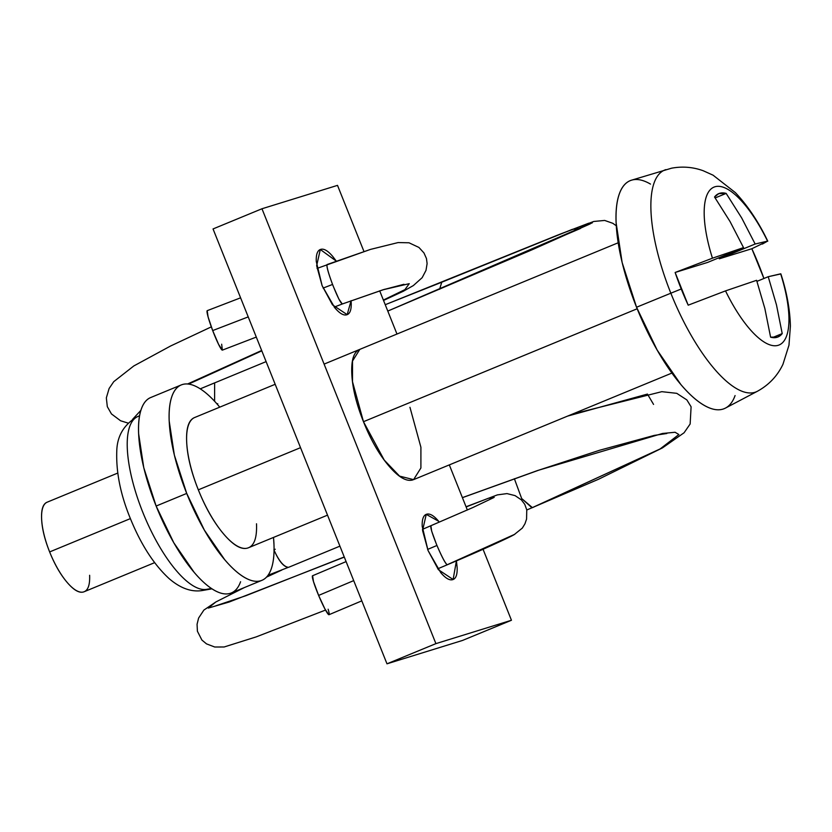 <?xml version="1.0" encoding="UTF-8"?>
<svg xmlns="http://www.w3.org/2000/svg" width="832" height="832" viewBox="0 0 832 832"><rect width="100%" height="100%" fill="white"/><g stroke="black" fill="none" stroke-linecap="round" stroke-linejoin="round"><path stroke-width="1.25" d="M137.55 416.655A93.122 32.042 67.6 0 0 142.719 512.086A93.122 32.042 67.6 0 0 206.617 589.337L211.463 588.484L206.617 589.337A93.122 32.042 -112.4 0 1 142.719 512.086A93.122 32.042 -112.4 0 1 137.55 416.655L139.568 415.73L137.55 416.655A21.143 19.843 -114.6 0 0 136.864 416.957M312.551 575.754A21.143 2.038 67.1 0 0 318.625 595.421L353.704 580.622L318.625 595.421L324.854 608.826L328.806 614.713C329.524 614.921 329.295 613.08 328.13 609.211M466.055 506.761L497.39 494.884L506.99 493.594L515.081 495.622L521.362 499.866L524.753 504.317L526.76 509.891L526.573 519.085L524.95 523.806L522.34 528.07L514.311 534.539C511.514 536.505 479.752 551.148 447.283 564.762L514.81 534.269L447.138 564.772C445.172 563.087 441.782 556.65 436.956 545.47L427.617 549.422L436.956 545.47C432.099 533.447 430.123 526.895 431.038 525.814M436.197 543.618L431.652 531.086L430.903 525.803M494.187 497.359L488.363 498.274L466.128 506.927L488.363 498.274L493.834 497.557L472.628 507.645L422.438 529.37M531.981 507.79L660.13 448.926L678.881 434.543L675.095 432.266L662.501 433.472L537.67 470.496L462.405 497.63L537.67 470.496L662.501 433.472L675.095 432.266L678.881 434.543L660.13 448.926L532.449 507.655L521.654 498.514L514.374 478.712L521.654 498.514L531.981 507.79M344.302 557.118L229.195 602.014L208.302 608.078L215.873 601.952L208.302 608.078L229.195 602.014L344.302 557.118M653.557 404.414L647.442 394.077L567.622 416.094M274.061 549.734L275.246 549.245M288.402 567.33C283.712 567.029 278.876 561.184 273.905 549.796C278.876 560.934 283.712 566.779 288.402 567.33L268.07 575.234M214.625 382.866L200.242 388.846L214.625 382.866L214.604 401.263M217.069 403.998L217.776 403.707M387.785 311.074L592.384 222.758L588.692 223.215L559.874 234.239L385.237 304.71L441.761 282.214L439.577 289.276L441.761 282.214L572.312 229.362L580.497 228.446L387.785 311.074L531.804 249.902L590.387 223.787M132.548 419.38L140.868 410.353L132.548 419.38M187.606 383.978L261.654 350.49L187.606 383.978M403.946 284.294L382.97 289.796L409.261 283.67L404.914 289.63L383.386 300.061L404.914 289.63L409.261 283.67L384.238 289.401L342.316 303.982C340.621 303.118 337.366 296.608 332.561 284.45C328.37 273.104 326.539 266.479 327.059 264.555L370.562 249.382L327.122 264.534M333.278 286.333L338.946 299.218L342.295 303.992L334.235 307.091M207.199 310.669A21.143 2.059 69 0 0 212.69 330.574L248.227 316.898L212.69 330.574L208.083 316.888L207.199 310.669L240.594 297.825M332.561 284.45L323.118 288.08L332.561 284.45C328.255 272.886 326.425 266.25 327.059 264.555M221.655 344.219L222.362 350.126L218.65 344.479L212.69 330.574A21.143 2.059 69 0 0 222.404 350.116L256.298 337.085M312.603 575.744L313.487 581.589L318.625 595.421A21.143 2.038 67.1 0 0 328.806 614.713M616.252 225.753L612.778 223.288L604.666 220.438L593.746 221.468L557.222 235.279L441.906 282.152M202.55 590.491A21.143 19.791 -100 0 0 206.617 589.337A21.143 19.791 80 0 1 201.032 590.678M447.138 564.772C445.245 563.306 441.844 556.878 436.956 545.47M336.274 261.082L332.717 256.412C327.891 250.734 323.877 248.383 320.663 249.382C317.46 250.37 315.994 254.415 316.274 261.498L322.119 285.678L334.776 307.746C339.602 313.425 343.616 315.775 346.819 314.777C350.033 313.778 351.489 309.743 351.208 302.661L351.083 300.674L347.183 314.652L332.509 304.876L322.119 285.678L316.649 265.699L320.31 249.506L336.253 261.082M456.414 560.893L453.118 579.498L438.443 569.733L428.054 550.524L422.573 530.546L426.244 514.363L438.651 521.269C433.826 515.58 429.811 513.24 426.598 514.228C423.394 515.226 421.928 519.262 422.209 526.354L428.054 550.524L440.71 572.593C445.526 578.282 449.55 580.622 452.754 579.634C455.967 578.635 457.423 574.6 457.142 567.507L456.435 560.882M409.958 407.306L420.909 447.273L420.898 467.99L413.587 479.638L399.578 476.122L384.249 460.096L363.47 421.699L352.508 381.732L352.518 361.026L359.84 349.367M261.976 208.759L337.511 185.37L363.948 251.462L337.511 185.37L261.976 208.759L213.044 228.946L261.976 208.759L435.906 643.635L386.984 663.822L435.906 643.635L261.976 208.759M213.044 228.946L386.984 663.822L462.519 640.442L511.451 620.256L435.906 643.635L511.451 620.256L462.519 640.442L386.984 663.822L213.044 228.946M379.683 290.815L396.978 334.048L379.683 290.815M449.311 464.901L467.355 510.016L449.311 464.901M483.059 549.286L511.451 620.256L483.059 549.286M360.558 349.107C354.13 351.094 351.208 359.174 351.78 373.35C352.352 387.525 356.242 403.645 363.47 421.699C370.687 439.754 379.122 454.47 388.773 465.837C398.414 477.194 406.453 481.884 412.87 479.898M725.483 408.065L757.359 391.29C768.882 384.966 777.41 375.981 782.943 364.322L788.975 345.186L790.4 326.05C789.984 309.535 786.802 292.136 780.863 273.874L780.655 273.822A85.394 29.38 -112.4 0 1 778.263 345.29A85.394 29.38 -112.4 0 1 725.525 290.888A85.394 29.38 67.6 0 0 778.263 345.29A85.394 29.38 67.6 0 0 780.655 273.822L768.227 276.713L776.485 304.928L782.215 333.58A77.542 26.676 -112.4 0 1 770.598 337.178L764.858 308.526L756.6 280.311L725.525 290.888L688.199 305.178A117.634 40.466 -112.4 0 1 681.231 288.995A47.559 1.404 158.2 0 0 670.842 293.207A119.964 41.267 -112.4 0 1 665.902 169.614A119.964 41.267 67.6 0 0 670.842 293.207A47.559 1.404 -21.8 0 1 681.231 288.995A117.634 40.466 -112.4 0 1 675.126 272.48L712.452 258.19A85.394 29.38 -112.4 0 1 714.865 186.794A85.394 29.38 -112.4 0 1 767.572 241.124L767.78 241.176C758.607 222.009 747.812 205.826 735.384 192.629L713.066 175.178L703.196 170.737C693.025 167.055 682.5 166.192 671.632 168.178L631.478 180.201A123.313 42.422 67.6 0 0 636.553 307.237L670.842 293.207A119.964 41.267 67.6 0 0 756.86 391.539A119.964 41.267 -112.4 0 1 670.842 293.207L636.553 307.237L657.166 350.074L680.826 384.478C688.938 394.025 696.644 400.93 703.945 405.194C711.256 409.458 717.6 410.758 722.998 409.094C728.395 407.42 732.42 402.906 735.082 395.564M751.847 248.726A117.634 40.466 -112.4 0 1 758.836 264.971A117.634 40.466 -112.4 0 1 763.911 278.491L751.847 248.726L719.295 258.804L755.144 244.015L767.572 241.124L751.847 248.726L719.295 258.804L718.89 257.774L719.295 258.804L755.144 244.015L767.572 241.124A85.394 29.38 67.6 0 0 714.865 186.794A85.394 29.38 67.6 0 0 712.452 258.19L743.517 247.614L730.07 221.572L714.532 197.007A77.542 26.676 -112.4 0 1 726.159 193.409L741.697 217.974L755.144 244.015L741.697 217.974L726.159 193.409L715.177 197.933L726.159 193.409L718.806 193.606L714.532 197.007L730.07 221.572L743.517 247.614L707.678 262.402L743.517 247.614L712.452 258.19L675.126 272.48L707.678 262.402L675.126 272.48L688.199 305.178L725.525 290.888L756.6 280.311L764.858 308.526L770.598 337.178L777.951 336.981L782.215 333.58L772.533 337.574L782.215 333.58L776.485 304.928L768.227 276.713L756.954 281.362L768.227 276.713L780.874 273.915M47.247 502.154A48.443 16.671 67.6 0 0 49.639 551.928L130.395 518.606L49.639 551.928A48.443 16.671 67.6 0 0 83.99 591.802M186.711 493.428A105.695 36.358 -112.4 0 1 181.49 384.842A105.695 36.358 -112.4 0 1 219.752 407.16L218.483 405.642C211.536 397.457 204.932 391.529 198.671 387.878C192.41 384.218 186.961 383.105 182.343 384.54C177.715 385.975 174.262 389.834 171.985 396.136C169.707 402.438 168.771 410.696 169.177 420.898L174.346 455.062L186.711 493.428L156.135 506.043L186.711 493.428L204.381 530.14L224.661 559.624C231.618 567.819 238.222 573.737 244.483 577.387C250.744 581.048 256.183 582.161 260.811 580.726C265.429 579.301 268.882 575.432 271.17 569.13C273.447 562.827 274.383 554.58 273.967 544.367L273.51 537.43A105.695 36.358 -112.4 0 1 261.654 580.434A105.695 36.358 -112.4 0 1 186.711 493.428M150.914 397.457A105.695 36.358 67.6 0 0 156.135 506.043A105.695 36.358 67.6 0 0 231.078 593.05M194.854 417.435A70.46 24.242 67.6 0 0 198.328 489.83L300.529 447.668L198.328 489.83A70.46 24.242 67.6 0 0 248.3 547.83M363.47 421.699L637.166 308.776L363.47 421.699M650.499 184.101C643.198 179.837 636.844 178.537 631.446 180.201C626.059 181.875 622.034 186.389 619.372 193.731C616.71 201.084 615.618 210.714 616.096 222.633L622.128 262.486L636.553 307.237A123.313 42.422 67.6 0 0 724.974 408.325M195.416 417.238C188.999 419.224 186.077 427.305 186.649 441.48C187.21 455.655 191.11 471.775 198.328 489.83C205.556 507.884 213.99 522.6 223.631 533.967C233.282 545.324 241.311 550.014 247.728 548.028C254.145 546.042 257.078 537.961 256.506 523.786M151.757 397.155C147.139 398.59 143.686 402.459 141.409 408.751C139.121 415.054 138.185 423.311 138.601 433.524L143.77 467.688L156.135 506.043L173.794 542.755L194.085 572.25C201.032 580.434 207.636 586.352 213.897 590.002C220.168 593.663 225.607 594.776 230.225 593.341C234.853 591.916 238.306 588.047 240.583 581.745M47.632 502.018C43.222 503.381 41.205 508.945 41.6 518.69C41.995 528.434 44.668 539.51 49.639 551.928C54.6 564.335 60.403 574.454 67.028 582.265C73.663 590.086 79.186 593.299 83.595 591.937C88.005 590.574 90.022 585.021 89.627 575.276M767.572 241.124L762.382 244.078M312.541 575.765L346.091 561.6M215.925 605.769L245.97 595.681L344.24 556.951M325.52 610.074L256.173 636.896L224.12 646.984L214.75 647.015L206.502 643.874L201.895 640.047L197.402 631.228L197.07 624.26L198.609 618.051L203.871 610.095L215.873 601.952L244.317 587.59M266.562 577.086L281.757 570.066M462.415 497.671L538.98 470.101L599.716 450.216L654.306 435.386L666.827 433.514M266.105 361.618L200.242 388.846M188.614 384.082L261.81 350.854M317.065 268.403L370.562 249.382L398.102 242.57L409.022 242.788L418.922 247.437L423.966 252.949L426.452 258.513L427.107 263.588L426.005 270.338L422.167 277.67L413.358 285.563L403.218 291.304L383.531 300.446M382.97 289.796L342.285 303.992M441.834 282.173L385.237 304.699M211.318 326.872L170.602 345.998L133.817 365.945L113.755 381.659L109.106 388.513L106.34 397.883L107.318 406.661L111.457 413.93L120.598 420.774L128.076 423.093M139.568 415.719L136.906 416.926C123.718 424.809 117 436.342 116.761 451.547C116.074 472.815 120.734 495.435 130.718 519.397C141.294 545.106 154.138 564.886 169.26 578.739C180.617 588.453 191.786 592.363 202.748 590.46L211.994 588.827M288.933 567.185L339.914 546.146M526.781 509.995L598.52 479.263L662.438 447.907L684.07 432.775L690.144 423.998L691.101 406.796L686.868 399.922L676.749 393.328L661.814 391.674L577.97 412.724L568.464 415.74M447.314 564.762L437.767 568.797M361.795 600.86L328.983 614.713M413.587 479.638L671.902 373.069M117.707 473.086L47.143 502.195M181.262 384.925L150.686 397.54M618.155 242.788L324.106 364.104M275.174 384.29L194.698 417.498M327.517 515.154L248.446 547.768M261.882 580.341L231.306 592.956M154.627 562.661L84.094 591.76"/></g></svg>

